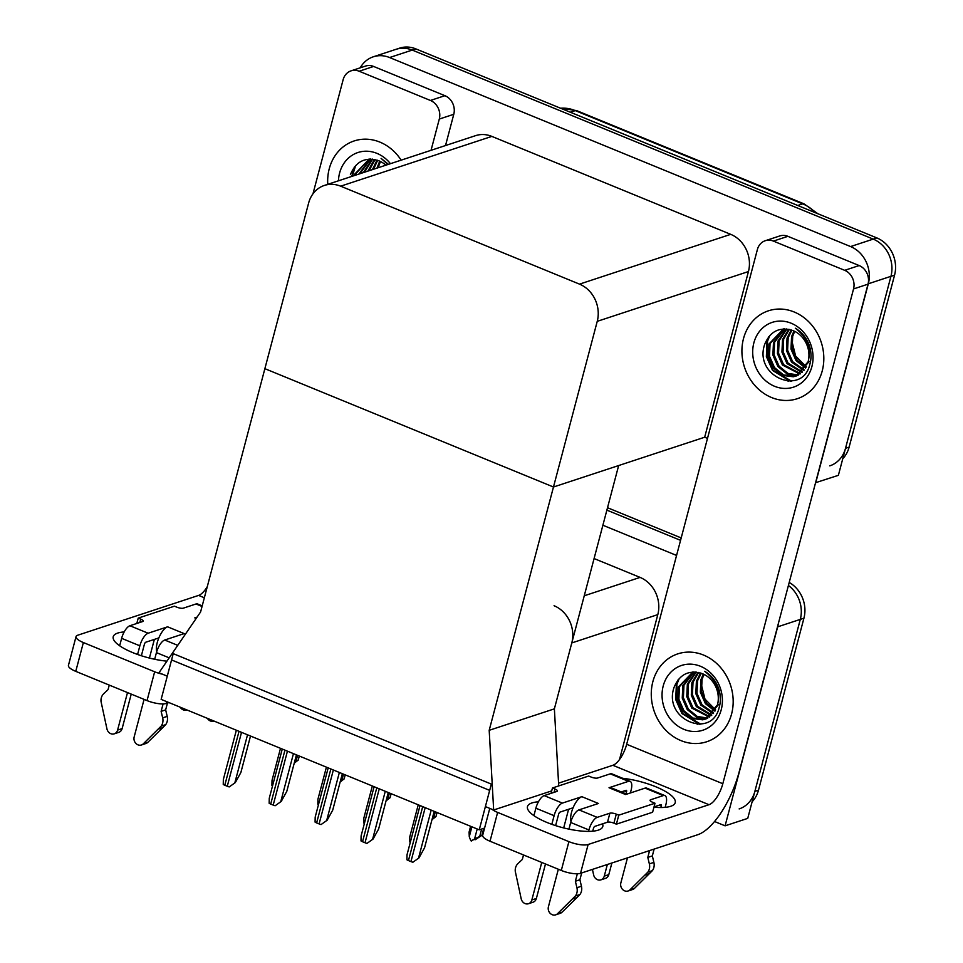 <?xml version="1.0" encoding="UTF-8"?>
<svg xmlns="http://www.w3.org/2000/svg" width="963" height="963" viewBox="0 0 963 963"><rect width="100%" height="100%" fill="white"/><g stroke="black" fill="none" stroke-linecap="round" stroke-linejoin="round"><path stroke-width="1.44" d="M619.522 759.518L657.801 614.611A29.215 25.483 -108.2 0 0 640.082 577.403L594.087 558.552M489.192 730.315L493.67 809.991L485.388 806.597L489.661 790.382L171.558 659.944L167.273 676.158L158.991 672.752L200.593 611.974L264.873 368.673L553.472 487.013L597.241 321.341A29.215 25.483 -108.2 0 0 579.509 284.133L340.649 186.184A29.215 25.483 -108.2 0 0 324.375 185.438A29.215 25.483 -108.2 0 0 308.642 203L264.873 368.673L553.472 487.013L489.192 730.315L554.375 708.852L571.793 642.935A29.215 25.483 -108.2 0 0 554.062 605.727M778.333 623.663A29.215 25.483 71.8 0 1 777.671 626.841L800.301 619.39A29.215 25.483 71.8 0 0 788.42 585.48A29.215 25.483 71.8 0 1 800.301 619.39L747.733 818.381L725.091 825.833L714.546 821.511M606.883 510.137L680.552 540.339L606.883 510.137M777.671 626.841L725.091 825.833M602.886 525.232L676.568 555.446M479.249 829.829L491.335 784.087L173.232 653.648L161.146 699.379L479.249 829.829L484.582 828.072M707.492 438.382L704.675 437.226L553.472 487.013L618.655 465.55L554.375 708.852L558.721 785.916M493.67 809.991L551.703 790.888M360.21 67.831A29.215 25.483 71.8 0 1 373.319 56.793L395.949 49.342A29.215 25.483 71.8 0 1 412.224 50.076L873.224 239.113A29.215 25.483 71.8 0 1 890.944 276.321L838.376 475.325L815.565 482.704M373.319 56.793A29.215 25.483 71.8 0 1 389.594 57.539L850.582 246.564A29.215 25.483 71.8 0 1 868.313 283.784L815.733 482.776M704.675 437.226L748.444 271.554A29.215 25.483 -108.2 0 0 730.724 234.346L491.852 136.397A29.215 25.483 -108.2 0 0 475.578 135.651L324.375 185.438M789.215 582.459A29.215 25.483 71.8 0 1 803.924 618.198L800.301 619.39L754.872 791.369A29.215 25.483 71.8 0 1 739.139 808.932M607.521 507.718L681.19 537.932M803.924 618.198L758.495 790.178A29.215 25.483 71.8 0 1 752.115 801.782M842.757 458.725A29.215 25.483 71.8 0 0 849.125 447.121L894.567 275.129A29.215 25.483 71.8 0 0 876.848 237.921L415.847 48.884A29.215 25.483 71.8 0 0 399.573 48.15L395.949 49.342A29.215 25.483 71.8 0 1 412.224 50.076L873.224 239.113A29.215 25.483 71.8 0 1 890.944 276.321L845.514 448.313A29.215 25.483 71.8 0 1 829.781 465.863M299.276 756.027L298.217 760.036L294.221 763.226M294.69 761.456L298.229 760.108L299.3 756.039M296.147 760.722L297.567 755.329M345.199 774.854L344.14 778.862L340.132 782.064M340.601 780.283L344.14 778.935L345.211 774.866M342.058 779.549L343.478 774.156M391.11 793.693L390.051 797.689L386.055 800.891M386.524 799.109L390.063 797.761L391.134 793.693M387.981 798.375L389.401 792.982M432.435 817.936L435.974 816.588L437.046 812.519L435.974 816.528L431.966 819.718M433.892 817.214L435.324 811.809M475.048 839.218L470.787 840.699L469.27 836.763L471.894 826.808M483.739 828.349L481.885 835.354L475.096 839.784M477.203 828.987L474.578 838.942L481.897 835.427L483.763 828.336M479.815 836.04L481.656 829.035M474.578 838.942L471.473 840.988M469.27 836.763L469.089 832.044L470.606 826.29M272.565 785.784A4.875 1.42 -165.2 0 1 271.915 785.411L272.023 780.391L280.498 748.323M250.512 736.033L240.87 772.519L235.321 782.57L229.242 786.915A4.875 1.42 -165.2 0 1 227.268 786.265L224.788 785.242A4.875 1.42 -165.2 0 1 223.247 784.46L223.356 779.44L236.356 730.231M235.321 782.57L229.242 786.915M568.603 809.269L563.68 827.927M602.525 823.834A38.953 11.387 -165.2 0 1 602.802 826.483A38.953 11.387 -165.2 0 1 547.032 822.498A38.953 11.387 -165.2 0 1 527.471 806.585A38.953 11.387 -165.2 0 1 538.425 801.806M743.496 338.615A46.26 40.338 -108.2 0 0 755.112 385.742A46.26 40.338 -108.2 0 0 797.34 398.694A46.26 40.338 -108.2 0 0 822.233 370.899A46.26 40.338 -108.2 0 0 810.629 323.773A46.26 40.338 -108.2 0 0 768.402 310.82A46.26 40.338 -108.2 0 0 743.496 338.615A46.26 40.338 71.8 0 1 768.402 310.82A46.26 40.338 71.8 0 1 810.629 323.773A46.26 40.338 71.8 0 1 822.233 370.899A46.26 40.338 71.8 0 1 797.34 398.694A46.26 40.338 71.8 0 1 755.112 385.742A46.26 40.338 71.8 0 1 743.496 338.615M652.854 681.684A46.26 40.338 -108.2 0 0 664.47 728.81A46.26 40.338 -108.2 0 0 706.698 741.763A46.26 40.338 -108.2 0 0 731.591 713.968A46.26 40.338 -108.2 0 0 719.987 666.841A46.26 40.338 -108.2 0 0 677.759 653.877A46.26 40.338 -108.2 0 0 652.854 681.684A46.26 40.338 71.8 0 1 677.759 653.877A46.26 40.338 71.8 0 1 719.987 666.841A46.26 40.338 71.8 0 1 731.591 713.968A46.26 40.338 71.8 0 1 706.698 741.763A46.26 40.338 71.8 0 1 664.47 728.81A46.26 40.338 71.8 0 1 652.854 681.684M697.874 724.357A34.09 29.721 71.8 0 1 696.261 723.598M677.218 683.249A34.09 29.721 71.8 0 1 677.699 681.154A34.09 29.721 71.8 0 1 678.096 679.794M788.516 381.288A34.09 29.721 71.8 0 1 786.903 380.541M767.86 340.18A34.09 29.721 71.8 0 1 768.342 338.097A34.09 29.721 71.8 0 1 768.739 336.737M773.397 241.099L844.683 270.326L859.165 265.559A14.614 12.736 71.8 0 1 868.024 284.157L739.199 771.748A58.43 22.931 112.3 0 1 697.766 834.716L580.52 873.321A14.614 4.273 -165.2 0 1 561.297 870.456L568.904 841.638A14.614 4.273 14.8 0 0 588.128 844.503L708.997 804.707L612.853 765.284A19.477 7.644 112.3 0 0 626.672 744.291L757.4 249.501A14.614 12.736 -108.2 0 1 765.26 240.726A14.614 12.736 -108.2 0 1 773.397 241.099L787.89 236.332L859.165 265.559M765.26 240.726L779.753 235.959A14.614 12.736 71.8 0 1 787.89 236.332M491.985 809.305A14.614 4.273 14.8 0 0 497.63 812.411L490.011 841.229L561.297 870.456M490.011 841.229A14.614 4.273 -165.2 0 1 482.68 835.258L489.782 808.402M497.63 812.411L568.904 841.638M622.76 778.321A38.953 11.387 -165.2 0 1 675.232 802.636A38.953 11.387 -165.2 0 1 653.949 807.211M558.564 783.16L612.853 765.284M626.672 744.291L722.816 783.713L853.543 288.936A14.614 12.736 -108.2 0 0 844.683 270.326M722.816 783.713A19.477 7.644 -67.7 0 1 708.997 804.707M154.357 639.396L149.421 658.054M166.924 661.16A38.953 11.387 -165.2 0 1 132.774 652.625A38.953 11.387 -165.2 0 1 113.225 636.712A38.953 11.387 -165.2 0 1 124.179 631.945M329.25 168.754A46.26 40.338 -108.2 0 0 327.757 184.33A46.26 40.338 71.8 0 1 329.25 168.754A46.26 40.338 71.8 0 1 354.155 140.947A46.26 40.338 -108.2 0 0 329.25 168.754M353.614 170.307A34.09 29.721 71.8 0 1 354.095 168.224A34.09 29.721 71.8 0 1 354.48 166.864L351.76 176.422M359.151 71.226A14.614 12.736 -108.2 0 0 351.014 70.865L365.495 66.086A14.614 12.736 71.8 0 1 373.632 66.459L359.151 71.226L430.425 100.465L444.918 95.686A14.614 12.736 71.8 0 1 453.778 114.296L445.52 145.545M373.632 66.459L444.918 95.686M168.922 702.581L166.262 703.447A14.614 4.273 -165.2 0 1 147.038 700.595L154.658 671.777A14.614 4.273 14.8 0 0 162.458 674.184M204.337 597.77L198.607 595.411L77.738 635.219A14.614 4.273 14.8 0 0 76.041 636.579A14.614 4.273 14.8 0 0 83.372 642.55L75.764 671.355L147.038 700.595M75.764 671.355A14.614 4.273 -165.2 0 1 68.433 665.397L76.041 636.579M83.372 642.55L154.658 671.777M401.15 160.159A46.26 40.338 -108.2 0 0 354.155 140.947A46.26 40.338 71.8 0 1 401.15 160.159M431.039 150.324L439.297 119.063A14.614 12.736 -108.2 0 0 430.425 100.465M351.014 70.865A14.614 12.736 -108.2 0 0 343.153 79.64L312.975 193.816M198.607 595.411A19.477 7.644 112.3 0 0 207.286 586.636M318.488 804.611A4.875 1.42 -165.2 0 1 317.838 804.237L317.934 799.218L326.409 767.15M364.399 823.437A4.875 1.42 -165.2 0 1 363.749 823.064L363.858 818.044L372.332 785.989M410.322 842.264A4.875 1.42 -165.2 0 1 409.672 841.891L409.769 836.871L418.243 804.815M296.423 754.86L286.793 791.345L281.244 801.397L275.153 805.742A4.875 1.42 -165.2 0 1 273.191 805.092L270.699 804.069A4.875 1.42 -165.2 0 1 269.159 803.286L269.267 798.267L282.267 749.058M281.244 801.397L275.153 805.742M342.346 773.686L332.704 810.172L327.155 820.223L321.076 824.569A4.875 1.42 -165.2 0 1 319.102 823.919L316.622 822.908A4.875 1.42 -165.2 0 1 315.082 822.113L315.19 817.093L328.19 767.884M327.155 820.223L321.076 824.569M388.258 792.513L378.628 829.011L373.078 839.05L366.987 843.395A4.875 1.42 -165.2 0 1 365.025 842.745L362.533 841.734A4.875 1.42 -165.2 0 1 361.005 840.94L361.101 835.932L374.101 786.711M373.078 839.05L366.987 843.395M434.181 811.352L424.539 847.837L418.989 857.889L412.91 862.234A4.875 1.42 -165.2 0 1 410.936 861.584L408.456 860.561A4.875 1.42 -165.2 0 1 406.916 859.778L407.024 854.759L420.024 805.537M418.989 857.889L412.91 862.234M555.615 825.616L558.636 814.192A1.95 0.758 -67.7 0 1 560.021 812.098L573.081 807.788A14.614 5.73 -67.7 0 1 581.857 796.678L598.444 803.479L578.968 809.883L597.204 817.358L609.88 813.193A4.875 1.42 -165.2 0 1 616.296 814.144L618.776 815.167L616.392 824.172L652.613 812.242L654.996 803.238L652.505 802.215A4.875 1.42 -165.2 0 1 650.061 800.229A4.875 1.42 -165.2 0 1 650.627 799.772L663.302 795.594L645.066 788.119L625.601 794.535L609.025 787.734A14.614 5.73 -67.7 0 1 610.999 787.722L626.708 794.162M562.392 803.094A11.688 4.586 112.3 0 0 554.11 815.685L535.873 808.21A11.688 4.586 -67.7 0 1 544.167 795.607L562.392 803.094L581.857 796.678M554.11 815.685L551.823 824.328M541.748 862.439L531.841 899.972A6.223 5.429 71.8 0 1 528.494 903.715A6.223 5.429 71.8 0 1 521.2 898.804L515.265 871.334A9.738 8.498 71.8 0 1 517.986 863.558L522.331 859.49L523.523 854.963M545.479 863.98L536.367 898.491L531.841 899.972M597.204 817.358A11.688 4.586 112.3 0 0 588.923 829.962L570.686 822.474L568.928 829.131M558.335 869.24L548.416 906.773A6.223 5.429 71.8 0 0 549.969 913.105A6.223 5.429 71.8 0 0 555.651 914.85A6.223 5.429 71.8 0 0 557.529 913.694L575.405 895.999L579.931 894.507L577.006 897.516L572.479 898.997M570.686 822.474A11.688 4.586 -67.7 0 1 578.968 809.883M621.255 791.935L626.106 790.334A1.95 0.758 -67.7 0 1 626.371 790.334A1.95 0.758 -67.7 0 1 626.54 791.839L624.313 790.924M611.878 862.992L608.797 874.633L604.27 876.125L607.352 864.485M625.998 793.873L626.54 791.839M609.025 787.734L628.49 781.33A11.688 4.586 112.3 0 1 630.067 781.318A11.688 4.586 112.3 0 1 631.066 790.346L630.38 792.958M645.066 788.119A11.688 4.586 -67.7 0 1 646.642 788.119L664.879 795.594A11.688 4.586 112.3 0 0 663.302 795.594M627.467 857.864L620.846 882.927A6.223 5.429 71.8 0 0 622.411 889.258A6.223 5.429 71.8 0 0 628.081 891.004A6.223 5.429 71.8 0 0 629.958 889.848L647.834 872.153L652.36 870.66L634.485 888.355L629.958 889.848M654.033 806.874L660.919 804.611A1.95 0.758 -67.7 0 1 661.184 804.599A1.95 0.758 -67.7 0 1 661.352 806.103L659.125 805.2M592.726 831.189L593.449 828.469A1.95 0.758 -67.7 0 1 594.833 826.362L607.509 822.197A4.875 1.42 -165.2 0 1 613.913 823.148L616.392 824.172M628.49 781.33L610.253 773.855L597.578 778.02A4.875 1.42 -165.2 0 1 591.174 777.069L588.682 776.046L552.473 787.975L551.053 793.343M610.253 773.855A11.688 4.586 -67.7 0 1 611.842 773.843L630.067 781.318M604.27 876.125A6.223 5.429 71.8 0 1 600.924 879.857A6.223 5.429 71.8 0 1 593.641 874.946L592.414 869.396M600.924 879.857L605.45 878.376A6.223 5.429 -108.2 0 0 608.797 874.633M588.923 829.962L588.549 831.382M577.343 873.778L575.368 881.241L579.895 879.749L581.447 886.237A9.738 8.498 71.8 0 1 579.931 894.507M581.447 886.237L576.921 887.73A9.738 8.498 71.8 0 1 575.405 895.999M576.921 887.73L575.368 881.241M581.7 872.923L579.895 879.749M618.776 815.167L654.996 803.238M664.879 795.594A11.688 4.586 112.3 0 1 665.878 804.623L665.156 807.343M654.13 849.077L652.336 855.902L653.877 862.391A9.738 8.498 71.8 0 1 652.36 870.66M653.877 862.391L649.351 863.883L647.798 857.395L649.604 850.57M660.979 807.524L661.352 806.103M647.798 857.395L652.336 855.902M628.081 891.004L632.607 889.511A6.223 5.429 -108.2 0 0 634.485 888.355M552.473 787.975L554.953 788.998A4.875 1.42 -165.2 0 1 557.396 790.984A4.875 1.42 -165.2 0 1 556.843 791.442L544.167 795.607M535.873 808.21L533.911 815.649M649.351 863.883A9.738 8.498 71.8 0 1 647.834 872.153M644.909 875.15L649.447 873.658M555.651 914.85L560.177 913.357A6.223 5.429 -108.2 0 0 562.055 912.202L577.006 897.516M528.494 903.715L533.021 902.223A6.223 5.429 -108.2 0 0 536.367 898.491M570.999 821.403A14.614 5.73 -67.7 0 1 573.081 807.788M141.368 655.755L144.39 644.319A1.95 0.758 -67.7 0 1 145.762 642.225L158.835 637.927A14.614 5.73 -67.7 0 1 167.61 626.817L184.186 633.606L164.721 640.022L177.746 645.354M148.146 633.221A11.688 4.586 112.3 0 0 139.864 645.812L121.627 638.337A11.688 4.586 -67.7 0 1 129.909 625.745L148.146 633.221L167.61 626.817M139.864 645.812L137.577 654.467M127.501 692.578L117.582 730.11A6.223 5.429 71.8 0 1 114.236 733.842A6.223 5.429 71.8 0 1 106.953 728.931L101.019 701.473A9.738 8.498 71.8 0 1 103.739 693.697L108.073 689.616L109.264 685.102M131.233 694.106L122.12 728.618L117.582 730.11M169.199 657.849L156.439 652.613L154.682 659.27M144.077 699.379L134.17 736.912A6.223 5.429 71.8 0 0 135.723 743.243A6.223 5.429 71.8 0 0 141.405 744.989A6.223 5.429 71.8 0 0 143.282 743.833L161.146 726.126L165.684 724.645L162.759 727.643L158.233 729.135M156.439 652.613A11.688 4.586 -67.7 0 1 164.721 640.022M197.066 617.114L194.779 617.873A14.614 5.73 -67.7 0 1 196.596 617.801M202.049 606.461L196.007 603.982L183.331 608.159A4.875 1.42 -165.2 0 1 176.927 607.196L174.435 606.184L138.227 618.102L136.806 623.47M196.007 603.982A11.688 4.586 -67.7 0 1 197.584 603.97L202.206 605.871M186.678 709.996L186.87 709.936A6.223 5.429 71.8 0 1 186.678 709.996A6.223 5.429 71.8 0 1 180.225 707.215M163.096 703.917L161.122 711.368L165.648 709.875L167.201 716.376A9.738 8.498 71.8 0 1 165.684 724.645M167.201 716.376L162.675 717.856A9.738 8.498 71.8 0 1 161.146 726.126M162.675 717.856L161.122 711.368M167.454 703.062L165.648 709.875M138.227 618.102L140.706 619.125A4.875 1.42 -165.2 0 1 143.15 621.111A4.875 1.42 -165.2 0 1 142.584 621.568L129.909 625.745M121.627 638.337L119.665 645.776M213.834 721.131L214.027 721.07A6.223 5.429 71.8 0 1 213.834 721.131A6.223 5.429 71.8 0 1 207.394 718.35M141.405 744.989L145.931 743.496A6.223 5.429 -108.2 0 0 147.808 742.341L162.759 727.643M114.236 733.842L118.762 732.349A6.223 5.429 -108.2 0 0 122.12 728.618M156.74 651.542A14.614 5.73 -67.7 0 1 158.835 637.927M701.172 683.778L704.988 699.114L715.641 709.875M721.239 709.719A34.09 29.721 71.8 0 1 683.899 729.34A34.09 29.721 71.8 0 1 663.218 685.933A34.09 29.721 71.8 0 1 700.558 666.312A34.09 29.721 71.8 0 1 721.239 709.719M719.265 707.155C712.139 739.861 662.845 719.951 674.004 687.534C679.613 674.064 689.183 669.49 702.701 673.823A24.352 21.234 -108.2 0 1 717.471 704.832C720.818 691.554 716.556 680.384 704.687 671.295C711.368 675.244 716.063 681.106 718.783 688.894C720.733 695.117 720.89 701.208 719.265 707.155M692.65 672.066L679.433 686.715L678.855 699.234L683.886 710.706L693.071 718.097L705.602 719.036M692.891 671.993L678.301 687.088L677.723 699.607L682.755 711.079L691.94 718.47L702.713 719.83L706.18 718.867L718.603 704.459M705.048 719.241L717.471 704.832M694.167 671.957L683.959 685.223L683.381 697.742L688.413 709.213L697.296 716.472L707.793 718.061M693.721 671.957L682.827 685.596L682.249 698.115L687.281 709.587L696.466 716.978L707.251 718.338M696.261 672.078L688.485 683.742L687.907 696.249L692.939 707.733L709.863 716.761M695.707 672.018L687.353 684.103L686.775 696.622L691.807 708.106L709.358 717.11M698.657 672.475L693.011 682.249L692.433 694.768L697.465 706.24L711.826 715.1M698.043 672.343L691.879 682.623L691.302 695.142L696.333 706.613L711.344 715.545M701.257 673.233L697.537 680.757L696.959 693.276L701.991 704.747L713.655 713.029M700.583 673.005L696.405 681.13L695.828 693.649L700.859 705.121L713.21 713.595M704.049 674.425L702.063 679.264L701.485 691.783L706.517 703.255L715.316 710.477M703.327 674.088L700.932 679.637L700.354 692.156L705.385 703.628L714.919 711.163M679.252 678.47L676.929 684.224L676.303 699.427L682.502 713.354L700.787 724.176M678.121 679.77L676.363 684.416L675.737 699.607L681.936 713.547L699.644 724.296M791.815 340.721L795.631 356.057L806.284 366.807M811.881 366.65A34.09 29.721 71.8 0 1 774.541 386.271A34.09 29.721 71.8 0 1 753.86 342.864A34.09 29.721 71.8 0 1 791.201 323.243A34.09 29.721 71.8 0 1 811.881 366.65M809.907 364.086C802.781 396.804 753.475 376.894 764.646 344.465C770.256 330.995 779.825 326.421 793.343 330.754A24.352 21.234 -108.2 0 1 808.113 361.763C811.46 348.498 807.199 337.315 795.33 328.227C802.01 332.187 806.705 338.049 809.426 345.825C811.376 352.061 811.532 358.14 809.907 364.086M783.292 328.997L770.075 343.659L769.497 356.178L774.529 367.649L783.713 375.028L796.245 375.979M783.533 328.925L768.943 344.032L768.366 356.539L773.397 368.022L782.582 375.401L793.356 376.762L796.822 375.799L809.245 361.39M795.691 376.172L808.113 361.763M784.809 328.889L774.601 342.166L774.023 354.685L779.055 366.157L787.927 373.403L798.435 374.992M784.364 328.901L773.47 342.539L772.892 355.058L777.923 366.53L787.108 373.921L797.894 375.269M786.903 329.009L779.127 340.673L778.549 353.192L783.581 364.664L800.506 373.692M786.35 328.961L777.996 341.046L777.418 353.565L782.45 365.037L800 374.053M789.299 329.418L783.653 339.181L783.075 351.7L788.107 363.171L802.468 372.031M788.685 329.286L782.522 339.554L781.944 352.073L786.976 363.545L801.986 372.488M791.887 330.177L788.179 337.688L787.602 350.207L792.633 361.679L804.298 369.973M791.225 329.948L787.048 338.061L786.47 350.58L791.502 362.052L803.852 370.526M794.692 331.368L792.705 336.195L792.128 348.714L797.159 360.198L805.959 367.409M793.969 331.031L791.574 336.569L790.996 349.088L796.028 360.571L805.562 368.107M769.894 335.401L767.559 341.167L766.945 356.358L773.145 370.298L791.43 381.107M768.763 336.701L766.993 341.347L766.379 356.551L772.579 370.478L790.286 381.228M338.458 180.803A34.09 29.721 71.8 0 1 339.614 172.991A34.09 29.721 71.8 0 1 361.402 151.636A34.09 29.721 71.8 0 1 390.448 163.686M369.034 159.124L355.816 173.785L355.455 175.206M369.274 159.064L354.685 174.159L354.324 175.579M370.562 159.027L359.981 173.713M370.105 159.027L358.85 174.086M372.657 159.148L364.508 172.221M372.103 159.088L363.376 172.594M375.052 159.545L369.034 170.74M374.426 159.413L367.902 171.101M377.64 160.303L373.56 169.247M376.978 160.075L372.428 169.62M380.445 161.495L378.086 167.755M379.723 161.158L376.954 168.128M385.862 165.191A24.352 21.234 -108.2 0 0 379.097 160.893C365.567 156.56 356.009 161.134 350.4 174.604M387.908 164.517L381.083 158.365L388.438 164.348M355.648 165.54L352.326 176.241M571.793 642.935L657.801 614.611M584.252 595.784L640.082 577.403M389.594 57.539L415.847 48.884M868.313 283.784L894.567 275.129M850.582 246.564L876.848 237.921M579.509 284.133L730.724 234.346M597.241 321.341L748.444 271.554M340.649 186.184L491.852 136.397M758.495 790.178L754.872 791.369M560.418 108.169L576.584 110.601A9.738 3.816 112.3 0 0 575.272 110.601A38.953 33.97 -108.2 0 0 560.538 108.217M815.685 212.847A38.953 33.97 -108.2 0 0 802.697 203.867A9.738 3.816 -67.7 0 1 804.009 203.855L817.924 213.762M797.761 205.492L802.697 203.867L575.272 110.601L570.325 112.238M849.125 447.121L845.514 448.313M239.029 731.326L224.788 785.242M241.52 732.349L227.268 786.265M247.527 734.805L234.876 782.714M588.128 844.503L580.52 873.321M868.024 284.157L853.543 288.936M166.731 701.678L166.262 703.447M453.778 114.296L439.297 119.063M284.952 750.153L270.699 804.069M287.431 751.176L273.191 805.092M293.45 753.632L280.787 801.541M330.863 768.98L316.622 822.908M333.354 770.003L319.102 823.919M339.361 772.47L326.71 820.38M376.786 787.806L362.533 841.734M379.266 788.829L365.025 842.745M385.284 791.297L372.621 839.206M422.697 806.645L408.456 860.561M425.189 807.656L410.936 861.584M431.195 810.124L418.544 858.033M609.88 813.193L607.509 822.197M616.296 814.144L613.913 823.148M650.627 799.772L650.326 800.903M554.953 788.998L554.074 792.344M562.055 912.202L557.529 913.694M140.706 619.125L139.816 622.483M194.779 617.873L196.163 618.439M147.808 742.341L143.282 743.833M576.584 110.601L804.009 203.855M692.084 672.234L692.818 671.993M782.714 329.177L783.461 328.937M368.468 159.304L369.202 159.064"/></g></svg>

